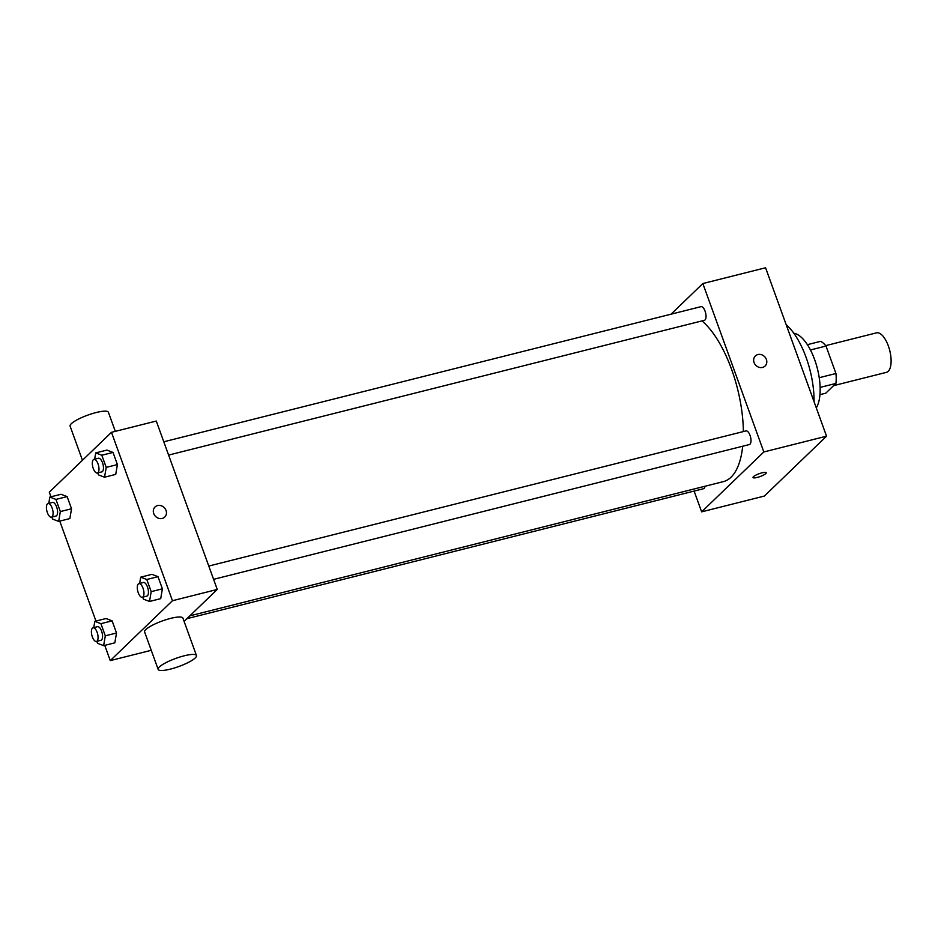<?xml version="1.0" encoding="UTF-8"?>
<svg xmlns="http://www.w3.org/2000/svg" width="938" height="938" viewBox="0 0 938 938"><rect width="100%" height="100%" fill="white"/><g stroke="black" fill="none" stroke-linecap="round" stroke-linejoin="round"><path stroke-width="1.41" d="M833.589 385.647L886.41 372.363A20.366 8.559 -104.1 0 0 888.216 371.319A20.366 8.559 -104.1 0 0 889.107 348.209A20.366 8.559 -104.1 0 0 876.479 332.861L825.686 345.641M810.444 349.968L826.015 346.052A27.354 11.502 -104.1 0 0 820.656 341.326L807.384 344.668M826.015 346.052L835.946 373.5A27.354 11.502 -104.1 0 1 835.899 383.431L825.757 393.198L819.953 394.652M819.226 377.709L835.946 373.5M820.129 387.406L835.899 383.431M793.829 333.26A40.733 17.13 75.9 0 1 814.63 359.594A40.733 17.13 75.9 0 1 816.295 407.866M786.185 324.7A58.555 24.611 75.9 0 1 806.105 357.437A58.555 24.611 75.9 0 1 814.055 401.699M671.022 314.195L702.855 283.546L765.572 267.764L826.542 436.182L764.353 496.061L701.636 511.843L694.12 491.09M754.058 362.537A7 6.179 -133.9 0 1 755.36 355.948A7 6.179 -133.9 0 1 764.669 356.71A7 6.179 -133.9 0 1 765.08 366.031A7 6.179 -133.9 0 1 754.058 362.537M702.855 283.546L763.825 451.964L826.542 436.182M705.024 486.247A7.023 2.955 75.9 0 1 703.512 488.721L186.897 618.681M208.775 566.048L745.956 430.917A7.023 2.955 75.9 0 1 750.06 435.431A7.023 2.955 75.9 0 1 749.392 444.542L213.594 579.332M168.606 455.082L704.415 320.292A7.023 2.955 -104.1 0 0 705.036 319.928A7.023 2.955 -104.1 0 0 705.341 311.955A7.023 2.955 -104.1 0 0 700.979 306.656L163.798 441.798M763.825 451.964L701.636 511.843M701.999 320.89A86.554 36.394 75.9 0 1 731.617 369.42A86.554 36.394 75.9 0 1 743.365 431.574M742.708 446.218A86.554 36.394 75.9 0 1 723.362 481.628L189.851 615.844M761.984 472.846A7 1.489 -19.9 0 1 766.194 472.752A7 1.489 -19.9 0 1 760.108 476.539A7 1.489 -19.9 0 1 753.026 477.524A7 1.489 -19.9 0 1 761.984 472.846M765.068 366.031A7 6.179 46.1 0 0 764.669 356.71A7 6.179 46.1 0 0 755.36 355.948M753.026 477.524A7 1.489 160.1 0 0 760.108 476.527A7 1.489 160.1 0 0 766.194 472.752M50.969 496.8L49.304 492.192L111.481 432.312L156.283 421.045L217.253 589.451L184.094 621.378M111.481 432.312L172.451 600.73L217.253 589.451M162.215 518.444A7 6.179 -133.9 0 1 154.442 515.009A7 6.179 -133.9 0 1 155.04 506.966A7 6.179 -133.9 0 1 164.338 507.728A7 6.179 -133.9 0 1 164.748 517.049A7 6.179 -133.9 0 1 162.215 518.444M61.04 494.267L67.137 496.601L71.534 508.759L69.846 518.573L71.534 508.759L67.137 496.601L61.04 494.267L49.843 497.081L55.928 499.415L60.337 511.573L58.648 521.399L52.563 519.054L51.848 517.084M151.909 574.337L157.994 576.671L162.391 588.83L160.703 598.655L162.391 588.83L157.994 576.671L151.909 574.337L140.712 577.163L146.797 579.496L151.194 591.644L149.505 601.469L143.42 599.136L142.705 597.166M172.451 600.73L110.262 660.61L104.751 645.367M95.946 621.062L59.762 521.106M106.932 450.088L113.017 452.421L117.414 464.58L115.726 474.394L117.414 464.58L113.017 452.421L106.932 450.088L95.723 452.902L101.808 455.235L106.217 467.394L104.528 477.219L98.443 474.874L97.728 472.904M106.029 618.517L112.114 620.862L116.511 633.009L114.823 642.835L116.511 633.009L112.114 620.862L106.029 618.517L94.82 621.343L100.905 623.676L105.314 635.823L103.626 645.649L97.54 643.316L96.825 641.346M110.262 660.61L151.241 650.304M158.159 669.392L144.604 631.966A20.366 4.327 -19.9 0 1 145.836 629.539A20.366 4.327 -19.9 0 1 166.542 619.537A20.366 4.327 -19.9 0 1 182.91 618.095L196.452 655.521A20.366 4.327 -19.9 0 1 178.783 666.531A20.366 4.327 -19.9 0 1 158.159 669.392A20.366 4.327 -19.9 0 1 159.39 666.965A20.366 4.327 -19.9 0 1 180.096 656.963A20.366 4.327 -19.9 0 1 196.452 655.521M115.304 431.351L108.398 412.263A20.366 4.327 160.1 0 0 87.773 415.124A20.366 4.327 160.1 0 0 70.092 426.122L82.45 460.265M155.028 506.966A7 6.179 -133.9 0 1 164.338 507.728A7 6.179 -133.9 0 1 164.748 517.049M93.741 627.628L94.82 621.343M96.462 641.44L100.941 640.302A7.023 2.955 -104.1 0 0 101.562 639.951A7.023 2.955 -104.1 0 0 101.867 631.978A7.023 2.955 -104.1 0 0 97.505 626.678L93.026 627.803A7.023 2.955 -104.1 0 0 91.877 635.343A7.023 2.955 -104.1 0 0 96.462 641.44A7.023 2.955 -104.1 0 0 97.083 641.076A7.023 2.955 -104.1 0 0 97.388 633.103A7.023 2.955 -104.1 0 0 93.026 627.803M100.905 623.676L112.114 620.862M105.314 635.823L116.511 633.009M103.626 645.649L114.823 642.835M48.764 503.378L49.843 497.081M51.484 517.178L55.963 516.052A7.023 2.955 -104.1 0 0 56.585 515.701A7.023 2.955 -104.1 0 0 56.89 507.716A7.023 2.955 -104.1 0 0 52.528 502.428L48.049 503.554A7.023 2.955 -104.1 0 0 46.9 511.093A7.023 2.955 -104.1 0 0 51.484 517.178A7.023 2.955 -104.1 0 0 52.106 516.826A7.023 2.955 -104.1 0 0 52.411 508.853A7.023 2.955 -104.1 0 0 48.049 503.554M55.928 499.415L67.137 496.601M60.337 511.573L71.534 508.759M58.648 521.399L69.846 518.573M139.621 583.448L140.712 577.163M142.342 597.26L146.82 596.122A7.023 2.955 -104.1 0 0 147.442 595.771A7.023 2.955 -104.1 0 0 147.747 587.798A7.023 2.955 -104.1 0 0 143.397 582.498L138.906 583.624A7.023 2.955 -104.1 0 0 137.757 591.163A7.023 2.955 -104.1 0 0 142.342 597.26A7.023 2.955 -104.1 0 0 142.963 596.896A7.023 2.955 -104.1 0 0 143.268 588.923A7.023 2.955 -104.1 0 0 138.906 583.624M146.797 579.496L157.994 576.671M151.194 591.644L162.391 588.83M149.505 601.469L160.703 598.655M94.644 459.198L95.723 452.902M97.364 472.998L101.843 471.873A7.023 2.955 -104.1 0 0 102.465 471.521A7.023 2.955 -104.1 0 0 102.77 463.536A7.023 2.955 -104.1 0 0 98.408 458.248L93.929 459.374A7.023 2.955 -104.1 0 0 92.78 466.913A7.023 2.955 -104.1 0 0 97.364 472.998A7.023 2.955 -104.1 0 0 97.986 472.646A7.023 2.955 -104.1 0 0 98.291 464.673A7.023 2.955 -104.1 0 0 93.929 459.374M101.808 455.235L113.017 452.421M106.217 467.394L117.414 464.58M104.528 477.219L115.726 474.394"/></g></svg>
